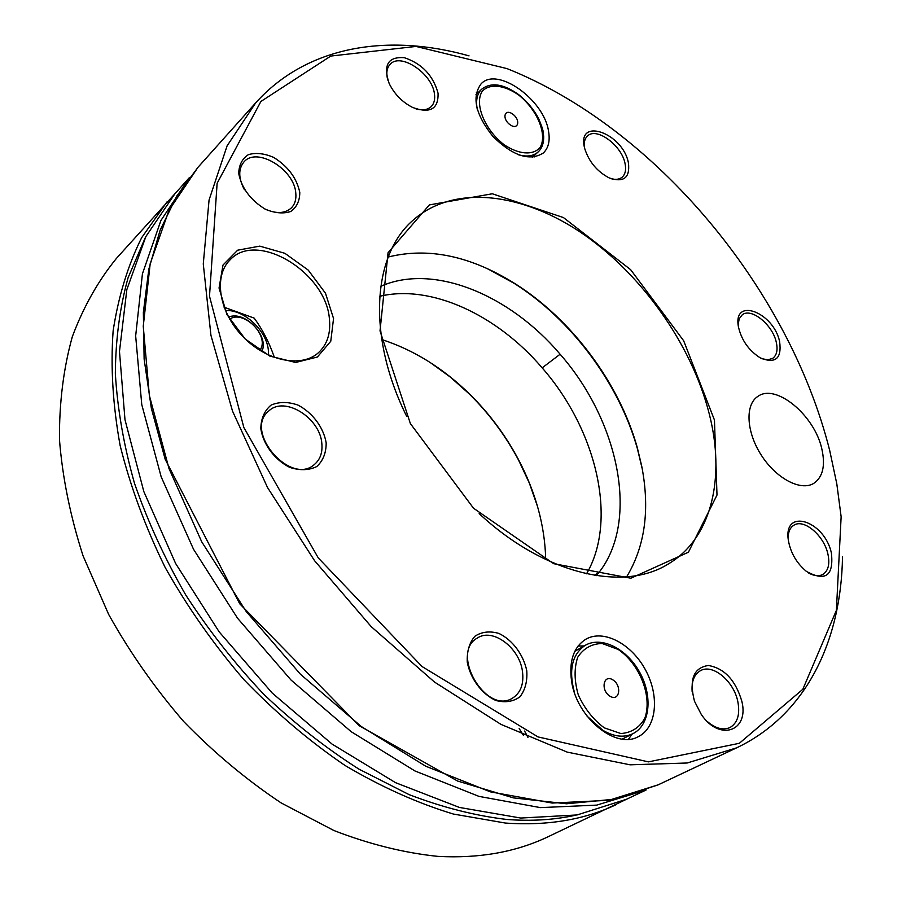 <?xml version="1.0" encoding="UTF-8"?>
<svg xmlns="http://www.w3.org/2000/svg" width="902" height="902" viewBox="0 0 902 902"><rect width="100%" height="100%" fill="white"/><g stroke="black" fill="none" stroke-linecap="round" stroke-linejoin="round"><path stroke-width="1.35" d="M429.938 362.333L450.267 377.025L469.333 394.005C489.076 413.511 505.47 435.497 518.515 459.986L529.35 483.111L537.626 506.789M381.726 339.535C413.736 349.908 443.085 368.14 469.784 394.23C489.312 413.511 505.526 435.271 518.436 459.49C535.811 492.526 544.909 525.866 545.71 559.499M628.04 798.529L547.818 836.876C515.764 852.108 479.131 858.614 437.921 856.381C404.085 852.886 369.403 844.261 333.898 830.516L281.21 802.96C246.686 780.004 214.191 752.877 183.726 721.566C154.964 688.271 129.933 652.552 108.646 614.397L83.063 555.857C70.311 516.226 62.441 477.429 59.453 439.466C59.228 402.574 63.523 368.287 72.352 336.604C83.514 306.815 98.239 280.714 116.516 258.299L176.172 192.363M586.548 573.796C618.118 519.766 596.29 429.555 542.17 367.858L560.119 354.227C618.817 420.963 639.721 520.454 598.996 572.443L596.425 575.634M380.745 286.329C433.185 262.956 509.427 294.514 559.77 353.821M646.103 790.005L596.741 805.114L540.399 807.617L478.962 796.376L414.909 770.939L351.194 731.702L291.019 680.029L237.53 618.197L193.535 549.284L161.176 476.854L141.761 404.581L135.661 335.927L142.426 273.836L160.894 220.539L189.465 177.536M379.697 296.307C430.93 283.995 496.799 314.809 541.831 367.464M646.159 789.983L626.371 799.319L577.043 814.957L520.747 818.046L459.411 807.437L395.538 782.665L332.071 744.094L272.224 693.052L219.141 631.84L175.631 563.491L143.824 491.556L124.983 419.723L119.481 351.43L126.832 289.621L145.865 236.561L174.943 193.738L189.533 177.446M527.929 737.385L524.592 731.06M523.408 735.367L519.18 728.534M274.14 356.718C269.089 342.253 262.437 329.388 254.184 318.113L224.068 307.199M225.376 310.468C246.122 309.341 270.408 334.631 268.334 355.005M228.589 317.143C244.645 310.017 269.664 336.04 261.805 351.566M229.694 319.116C243.698 309.51 269.709 335.724 260.25 349.807L259.877 350.393M522.472 671.483C519.597 647.726 492.661 627.533 477.372 638.041C449.692 652.822 486.054 715.297 512.55 698.114C520.713 692.837 524.028 683.964 522.472 671.483M526.768 670.727C523.419 654.615 512.539 640.014 498.964 633.452C489.809 630.791 481.758 631.738 474.824 636.293C469.299 642.878 466.785 651.537 467.281 662.271C470.461 678.823 481.781 693.999 495.762 700.459C505.12 702.917 513.182 701.7 519.947 696.806C525.201 689.974 527.467 681.281 526.768 670.727M321.856 443.694C320.3 417.976 284.547 395.55 268.807 410.974C243.145 431.021 290.647 486.403 314.494 464.406C320.187 459.513 322.634 452.601 321.856 443.694M326.174 442.893C323.592 427.48 312.554 412.676 297.976 405.088C288.009 401.627 279.022 401.649 271.006 405.156C264.421 410.714 261.028 418.539 260.813 428.63C263.181 444.449 274.67 459.84 289.722 467.383C299.915 470.675 308.935 470.393 316.794 466.537C323.085 460.719 326.208 452.838 326.174 442.893M263.982 208.531C275.617 214.056 284.773 213.83 291.425 207.855C294.92 204.202 296.375 199.319 295.8 193.22C294.526 169.441 256.687 146.316 243.89 162.022C238.196 169.012 238.376 178.258 244.442 189.758M299.791 192.442C296.747 178.066 288.031 166.385 273.656 157.388C264.342 153.408 255.931 152.483 248.4 154.637C242.21 158.662 238.985 164.931 238.714 173.466C241.668 188.247 250.587 200.199 265.459 209.309C274.975 213.188 283.42 213.909 290.805 211.474C296.747 207.212 299.746 200.875 299.791 192.442M761.852 358.703L767.873 359.819L772.732 358.331C776.814 355.264 777.986 349.863 776.261 342.129C772.563 324.731 751.298 307.458 742.301 314.764L739.2 318.756L738.14 324.731M779.599 341.508C773.476 312.171 732.931 296.781 738.366 326.49C741.32 339.93 748.626 350.393 760.262 357.88C775.494 364.058 781.933 358.601 779.599 341.508M808.756 573.074C814.179 576.006 818.836 576.468 822.737 574.484C828.352 570.876 830.066 563.987 827.856 553.805C823.876 535.484 804.009 518.571 793.986 525.156C790.265 527.411 788.303 531.549 788.1 537.569M831.418 553.163C824.518 520.341 782.925 507.307 788.382 540.445C790.603 552.825 796.59 563.13 806.365 571.361C825.477 581.903 833.82 575.848 831.418 553.163M707.54 721.701C715.658 728.523 723.111 730.473 729.898 727.576C737.475 723.145 740.147 714.621 737.904 701.993C734.115 681.405 712.772 663.41 700.459 670.682C694.145 674.358 691.383 681.416 692.161 691.845M741.85 701.316C735.592 680.255 724.43 668.303 708.374 665.484C693.514 667.706 688.891 679.623 694.495 701.249L701.192 714.271C719.39 741.861 749.427 731.319 741.85 701.316M329.433 319.319C326.513 272.686 256.72 229.886 229.796 260.171C213.323 276.463 219.051 312.148 242.897 336.604C266.53 361.262 301.64 368.14 318.519 352.637C327.178 344.519 330.82 333.413 329.433 319.319M333.548 318.53L325.487 293.24L308.213 270.093L284.897 253.315L259.799 246.133L237.677 250.181L223.008 265.03L219.051 288.02L226.932 314.527L245.152 338.96L269.833 356.098L295.676 362.457L317.38 357.023L330.763 341.26L333.548 318.53M469.04 55.868C388.424 33.16 307.39 45.303 255.672 102.884L227.101 145.853L209.061 200.018L203.277 263.936L210.933 335.318L232.513 411.087L267.533 487.542L314.572 560.706L371.252 626.676L434.516 682.07L500.971 724.385L567.189 752.11L630.103 764.817L687.166 763.002L736.494 747.893C806.456 714.767 841.228 640.578 842.502 556.838M829.761 450.752C789.16 288.753 655.483 127.847 507.071 68.62L416.014 46.43L330.775 56.059L260.892 101.475L217.123 183.298L209.501 296.239L243.856 427.525L318.282 557.932L422.012 666.51L538.02 736.923L648.437 761.874L739.347 743.293L802.825 689.286L836.391 610.35L841.138 516.745L836.819 483.923L829.761 450.752M714.452 420.028L683.671 340.776L630.633 269.664L563.457 217.585L492.289 193.772L429.363 204.912L388.052 252.729L380.024 330.91L410.365 423.568L473.494 508.198L553.625 563.671L630.836 578.227L688.406 552.227L717 495.051L714.452 420.028M479.165 513.599C544.267 574.461 623.305 592.31 668.281 563.998C710.246 539.238 724.599 481.905 710.877 420.682C695.228 350.528 645.561 277.816 584.597 235.039C523.746 192.554 453.695 183.444 412.428 220.776C372.458 255.796 366.99 336.638 406.723 416.408M415.923 108.849C422.531 110.675 427.638 109.909 431.235 106.56C434.144 103.561 435.215 99.333 434.437 93.887C432.317 73.569 400.364 52.057 390.081 64.38C386.755 68.045 385.988 73.276 387.77 80.064M438.045 93.165C433.152 75.441 421.922 63.614 404.344 57.694C387.995 56.476 382.944 65.091 389.179 83.536C394.422 94.124 402.202 102.084 412.53 107.417C430.085 113.855 438.586 109.108 438.045 93.165M610.947 178.652C615.626 179.926 619.336 179.453 622.098 177.232C625.289 174.368 626.292 169.892 625.097 163.781C622.042 145.752 596.65 126.731 587.574 135.931C584.947 138.322 583.876 141.964 584.338 146.846M628.457 163.127C623.113 132.617 575.623 116.245 584.778 148.751C589.017 161.819 597.147 171.549 609.166 177.908C623.665 182.847 630.092 177.919 628.457 163.127M626.653 576.84C645.054 546.319 650.083 509.461 641.75 466.266L637.195 447.257C619.122 383 571.845 319.59 515.425 283.916C470.923 255.988 428.529 247.013 388.232 257.002M571.564 681.089C576.491 717.586 615.897 749.833 638.469 736.562C656.915 727.384 659.7 695.577 645.325 669.634C631.242 643.543 603.314 628.965 585.736 639.281C573.638 647.084 568.914 661.019 571.564 681.089M821.767 448.621C814.359 415.089 775.788 383.113 757.883 396.395C744.973 404.524 746.213 431.776 761.22 455.048C776.058 478.432 800.66 491.443 813.739 483.393C822.917 477.068 825.589 465.477 821.767 448.621M548.517 131.106C543.985 99.581 497.137 66.139 481.093 83.841C471.532 96.976 475.489 114.531 492.954 136.495C512.911 156.012 529.688 161.514 543.286 153.024C548.472 148.12 550.22 140.813 548.517 131.106M641.965 467.755L637.353 448.531C619.076 383.542 571.316 319.466 514.253 283.397L487.858 268.886M478.116 92.624L476.279 92.861M534.074 157.072L534.48 155.245M628.48 739.279L631.998 734.149M584.203 645.911L578.058 646.069M512.888 114.238C504.68 107.992 501.523 118.421 509.833 124.577C518.086 130.79 521.108 120.327 512.888 114.238M609.955 696.197C619.482 702.151 622.312 685.655 612.841 679.86C603.382 673.828 600.36 690.312 609.955 696.197M575.465 815.239C554.121 819.929 531.244 821.339 506.856 819.467C475.174 815.735 442.589 807.448 409.091 794.617L358.996 769.169C325.87 748.108 294.176 723.19 263.914 694.427C234.926 663.782 208.881 630.656 185.778 595.038C164.728 558.507 147.635 521.277 134.511 483.382C123.833 445.633 117.44 408.989 115.343 373.462C115.648 339.039 119.898 307.108 128.095 277.703L145.143 237.981M616.348 804.55C584.338 819.794 547.39 825.961 505.537 823.075L453.356 814.044C417.322 803.096 381.208 786.894 345.015 765.46C309.352 741.173 275.651 712.58 243.923 679.668C213.898 644.738 187.661 607.362 165.201 567.538C145.323 526.982 130.305 486.291 120.124 445.475C112.851 405.269 110.529 367.058 113.133 330.854C118.433 296.318 127.949 265.244 141.682 237.632L167.062 201.845M542.17 367.858L560.119 354.227M594.531 575.341L598.759 572.747M594.328 575.307L598.996 572.443M255.672 102.884L197.944 167.355L168.967 210.29L150.183 263.745L143.249 326.231L149.36 395.493L168.978 468.533L201.732 541.831L246.28 611.612L300.434 674.234L361.33 726.55L425.721 766.215L490.35 791.843L552.216 803.051L608.816 800.311L658.223 784.808L736.494 747.893M518.312 154.727C526.689 157.049 533.251 156.17 537.998 152.1C541.944 148.413 543.838 143.226 543.68 136.529C542.903 131.523 544.47 132.56 538.483 118.252C533.51 109.074 526.858 101.171 518.549 94.518C503.26 83.694 490.925 81.969 481.533 89.332C477.102 93.797 475.658 100.404 477.226 109.142M518.582 94.936C504.286 85.014 490.034 83.345 482.457 90.978C473.967 103.155 484.34 129.381 503.925 144.579C518.695 154.558 532.924 155.618 540.016 147.556C547.717 134.917 537.378 109.807 518.582 94.936M604.34 727.88L620.869 733.54C631.411 732.774 639.383 727.722 644.772 718.375C652.653 696.874 639.868 664.131 618.231 649.474L602.153 643.498C591.667 643.746 583.515 648.346 577.686 657.299C574.033 668.382 574.258 680.965 578.34 695.059C584.676 708.746 593.336 719.683 604.34 727.88M587.033 716.109L602.739 730.237C613.946 736.776 624.037 737.904 633.024 733.619L622.267 739.088M633.024 733.619C650.128 725.061 652.89 696.152 639.856 672.599C627.07 648.899 601.555 635.797 585.206 645.336C571.924 654.457 568.395 670.355 574.608 693.029M197.944 167.355L176.679 196.196L160.105 230.269L148.83 269.191L143.362 312.374L144.128 359.086L151.367 408.38L165.156 459.208L239.706 603.776L359.075 725.625L457.562 781.019L513.452 797.887L566.512 803.772L615.187 799.127L658.223 784.808M515.425 283.916L514.253 283.397M637.195 447.257L637.353 448.531M481.533 89.332L475.94 94.721M537.998 152.1L532.236 157.252M585.206 645.336L574.833 651.3"/></g></svg>
